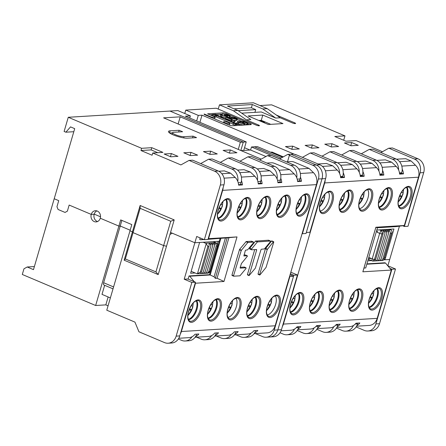 <?xml version="1.0" encoding="UTF-8"?>
<svg xmlns="http://www.w3.org/2000/svg" width="446" height="446" viewBox="0 0 446 446"><rect width="100%" height="100%" fill="white"/><g stroke="black" fill="none" stroke-linecap="round" stroke-linejoin="round"><path stroke-width="0.67" d="M191.044 305.995L192.94 305.878L191.758 309.925L189.098 310.093M191.758 309.925L189.595 308.833M269.674 301.189L271.575 301.072L270.387 305.12L267.734 305.287M270.387 305.12L268.23 304.027M250.016 302.388L251.918 302.271L250.73 306.324L248.076 306.486M250.73 306.324L248.573 305.226M230.359 303.592L232.26 303.475L231.073 307.523L228.413 307.69M231.073 307.523L228.915 306.43M210.702 304.791L212.597 304.674L211.415 308.727L208.756 308.888M211.415 308.727L209.252 307.628M299.294 199.903L301.189 199.786L300.007 203.839L297.348 204M300.007 203.839L297.844 202.74M279.636 201.101L281.532 200.99L280.35 205.037L277.691 205.205M280.35 205.037L278.187 203.945M259.979 202.306L261.874 202.189L260.693 206.242L258.033 206.403M260.693 206.242L258.529 205.143M240.322 203.51L242.217 203.393L241.035 207.44L238.376 207.607M241.035 207.44L238.872 206.347M220.664 204.708L222.56 204.591L221.372 208.644L218.718 208.806M221.372 208.644L219.215 207.546M203.186 242.245L205.573 243.254A2.587 2.202 -93.5 0 1 206.23 243.689L197.422 273.794L200.36 273.615C201.804 273.627 202.791 273.036 203.326 271.859L202.172 273.504C203.61 273.515 204.597 272.93 205.132 271.748L203.978 273.392C205.416 273.404 206.409 272.818 206.944 271.636L205.784 273.286C207.228 273.292 208.215 272.707 208.75 271.525L216.215 246.002C216.394 244.737 215.853 243.795 214.587 243.176L214.403 246.114L206.944 271.636M191.172 271.307L196.686 273.638A2.587 2.202 -93.5 0 0 197.422 273.794L200.388 272.038L207.853 246.515L206.23 243.689M213.127 241.637L215.975 242.763C217.442 243.561 217.988 244.581 217.609 245.83A1.723 0.351 -163.7 0 1 217.341 245.936L209.876 271.458A1.723 0.351 16.3 0 0 210.144 271.352L217.609 245.83M205.573 243.254L215.513 242.646C217.224 243.717 217.832 244.815 217.341 245.936L216.215 246.002M207.853 246.515L208.984 246.443L201.52 271.965L200.36 273.615L207.674 273.175L209.876 271.458L208.75 271.525M208.984 246.443L209.163 243.51C210.428 244.129 210.969 245.071 210.791 246.331L203.326 271.859M210.791 246.331L210.975 243.399C212.235 244.018 212.775 244.96 212.597 246.225L205.132 271.748M212.597 246.225L212.781 243.287C214.047 243.906 214.587 244.848 214.403 246.114M255.709 330.536A10.782 9.176 86.5 0 1 247.82 337.165L244.202 337.388A10.782 9.176 -93.5 0 0 250.936 333.19M255.458 333.586L262.566 336.591A10.782 9.176 -93.5 0 0 266.184 337.221A10.782 9.176 -93.5 0 0 274.218 330.14L289.911 276.459L289.616 276.33M290.073 274.775L293.529 276.236L277.83 329.917A10.782 9.176 86.5 0 1 269.797 337.003A10.782 9.176 -93.5 0 0 277.83 329.917L293.825 275.227L290.368 273.76M108.06 305.822L105.819 304.88L95.65 305.499L118.876 226.094L100.272 218.228L118.876 226.094L120.682 219.895L131.81 224.6L106.778 310.204L134.937 322.112L138.946 331.779L164.502 342.584A10.782 9.176 -93.5 0 0 168.12 343.219A10.782 9.176 -93.5 0 0 176.153 336.133L191.847 282.452L195.465 282.229L187.816 278.995L184.204 279.218L194.863 242.752L170.528 232.461L158.207 274.597L124.139 260.185L132.429 231.825L129.998 230.799L132.429 231.825L133.042 232.634L163.632 245.568L166.503 246.237L169.937 234.49L172.268 233.197L194.863 242.752L199.607 242.462L190.604 273.253L195.125 272.98M113.022 288.846L103.99 285.027A2.587 1.249 -67.1 0 1 103.645 282.731L120.23 226.01L118.876 226.094L120.23 226.01L130.171 230.214L120.23 226.01L121.87 220.396M94.201 214.13L100.517 216.806M73.813 131.709L65.857 132.194L70.535 126.887L74.705 128.654L54.211 198.743L58.733 200.655L56.954 206.732L58.733 200.655L54.211 198.743L33.478 269.64L27.223 266.992L23.961 268.804L22.3 274.474L95.65 305.499M96.899 210.902A5.608 4.772 -93.5 0 0 94.173 214.225A5.608 4.772 -93.5 0 0 97.551 221.545M94.173 214.225L91.235 214.403A5.608 4.772 86.5 0 1 95.411 210.718A5.608 4.772 86.5 0 1 100.272 218.228A5.608 4.772 86.5 0 1 96.096 221.907A5.608 4.772 86.5 0 1 91.235 214.403L94.173 214.225M69.158 205.065L91.235 214.403L69.158 205.065L67.385 211.142L65.055 212.435L58.097 209.492L56.954 206.732L58.097 209.492L65.055 212.435L67.385 211.142L69.158 205.065M34.381 266.557L27.223 266.992M235.912 334.779L240.584 336.758A10.782 9.176 -93.5 0 0 244.202 337.388M236.051 331.735A10.782 9.176 86.5 0 1 228.162 338.369L224.544 338.592A10.782 9.176 -93.5 0 0 231.279 334.394M216.394 332.939A10.782 9.176 86.5 0 1 208.505 339.568L204.887 339.791A10.782 9.176 -93.5 0 0 211.621 335.598M216.254 335.983L220.926 337.957A10.782 9.176 -93.5 0 0 224.544 338.592M220.341 185.018L223.959 184.795A10.782 9.176 86.5 0 0 218.228 170.991L192.678 160.181L189.059 160.404L214.61 171.214A10.782 9.176 -93.5 0 1 220.341 185.018L204.346 239.708L196.697 236.475L194.863 242.752L219.265 241.264L218.139 241.331L217.369 243.962M191.847 282.452L184.204 279.218M195.465 282.229L179.766 335.91A10.782 9.176 86.5 0 1 171.732 342.996L168.12 343.219M178.35 338.982L181.611 340.359A10.782 9.176 -93.5 0 0 185.229 340.995A10.782 9.176 -93.5 0 0 191.964 336.797M196.736 334.138A10.782 9.176 86.5 0 1 188.848 340.772L185.229 340.995M196.597 337.182L201.269 339.161A10.782 9.176 -93.5 0 0 204.887 339.791M104.648 285.306L102 294.366L110.374 297.906M105.819 304.88L108.138 296.958M166.503 246.237L163.632 245.568L133.042 232.634L125.337 258.964L155.933 271.904L158.207 274.597M124.139 260.185L125.337 258.964M170.74 221.261L140.15 208.321L133.042 232.634L132.429 231.825L140.133 205.495L174.202 219.9L170.74 221.261L155.933 271.904M293.529 276.236L289.911 276.459M241.041 150.597L250.596 150.012L265.95 156.507M250.596 150.012L251.488 146.974L254.421 146.795L281.103 158.079L254.421 146.795L257.359 146.617L282.558 157.271M302.115 233.593L302.41 233.715L318.405 179.024A10.782 9.176 -93.5 0 0 312.674 165.215L289.382 155.364L290.062 155.325L287.804 154.372L279.648 158.887L251.488 146.974M296.746 177.781A10.782 9.176 -93.5 0 0 290.697 165.382L267.578 155.604L271.196 155.386L294.315 165.165A10.782 9.176 86.5 0 1 300.041 178.969L299.467 180.931M178.127 123.988L180.217 116.835L163.61 117.85L261.217 159.127M237.774 181.388A10.782 9.176 -93.5 0 0 231.725 168.989L208.605 159.211L200.711 163.582M238.27 149.427L240.361 142.268L243.299 142.09L240.834 150.508L243.299 142.09L246.237 141.912L243.745 150.436M246.237 141.912L185.397 116.177L190.37 115.876L177.854 110.58L169.948 111.065L243.299 142.09L169.948 111.065L68.266 117.281L141.622 148.306L151.785 147.682L162.913 152.387L152.744 153.011L180.903 164.92L189.059 160.404M180.217 116.835L240.361 142.268M230.331 149.951L223.1 150.391L229.707 153.19L236.938 152.744L230.331 149.951L229.445 152.989L229.885 153.179M210.674 151.155L203.443 151.595L210.049 154.388L217.28 153.948L210.674 151.155L209.787 154.193L210.228 154.377M191.016 152.354L183.785 152.794L190.392 155.593L197.623 155.147L191.016 152.354L190.13 155.392L190.57 155.582M171.359 153.558L164.128 153.998L170.734 156.791L177.965 156.351L171.359 153.558L170.472 156.596L170.913 156.78M187.504 138.182A10.782 2.202 -163.7 0 1 175.573 135.779A10.782 2.202 -163.7 0 1 168.465 131.481A10.782 2.202 -163.7 0 1 170.121 130.829L179.158 130.277L182.637 131.748L173.6 132.3A6.467 1.321 16.3 0 0 172.608 132.691A6.467 1.321 16.3 0 0 176.867 135.266A6.467 1.321 16.3 0 0 184.031 136.71L193.068 136.158L196.541 137.63L187.504 138.182M193.068 136.158L192.566 137.87M178.662 131.988L179.158 130.277M169.67 133.031L172.557 132.858M223.959 184.795L207.964 239.491L204.346 239.708M65.857 132.194L64.118 131.459L68.266 117.281M152.744 153.011L152.097 155.225L140.969 150.519L141.622 148.306M174.202 219.9L170.528 232.461M140.969 150.519L151.138 149.901L151.785 147.682M151.138 149.901L157.767 152.705M140.15 208.321L140.133 205.495M267.578 155.604L259.628 160.008M277.089 178.985A10.782 9.176 -93.5 0 0 271.04 166.587L247.92 156.808L251.538 156.585L274.652 166.364A10.782 9.176 86.5 0 1 280.383 180.167L279.809 182.13M247.92 156.808L239.97 161.212M257.431 180.184A10.782 9.176 -93.5 0 0 251.382 167.785L228.263 158.007L231.881 157.789L254.995 167.568A10.782 9.176 86.5 0 1 260.726 181.371L260.152 183.334M228.263 158.007L220.313 162.411M208.605 159.211L212.218 158.988L235.337 168.766A10.782 9.176 86.5 0 1 241.069 182.57L240.494 184.532M287.804 154.372L293.674 154.009L296.612 154.924L319.905 164.775A10.782 9.176 86.5 0 1 325.636 178.578L309.937 232.26L306.324 232.483L322.023 178.801A10.782 9.176 -93.5 0 0 316.292 164.998L290.742 154.188L316.292 164.998A10.782 9.176 86.5 0 1 322.023 178.801L306.028 233.492L302.41 233.715M289.382 155.364L287.497 161.814M279.068 170.244L289.627 169.597L294.176 173.873A10.782 9.176 86.5 0 1 297.582 181.55L301.424 181.316A10.782 9.176 -93.5 0 0 300.426 177.151M289.627 169.597L274.669 163.442A2.158 0.44 16.3 0 0 271.798 162.773L266.881 163.074M208.193 238.705L208.538 238.66L222.66 190.358A10.782 9.176 -93.5 0 0 223.134 187.615M298.725 169.04L309.067 168.41L313.499 172.691A10.782 9.176 86.5 0 1 316.431 184.627L275.154 325.786A10.782 9.176 86.5 0 1 267.121 332.872L254.064 333.669M277.88 182.247L280.718 182.074L281.76 182.52A10.782 9.176 -93.5 0 0 280.768 178.35M281.76 182.52L277.919 182.754A10.782 9.176 86.5 0 0 274.519 175.077L261.055 175.897M258.223 183.451L261.061 183.278L262.103 183.719A10.782 9.176 -93.5 0 0 261.111 179.554M262.103 183.719L258.262 183.953A10.782 9.176 86.5 0 0 254.861 176.276L241.398 177.101M238.565 184.655L241.403 184.477L242.446 184.923A10.782 9.176 -93.5 0 0 241.453 180.753M242.446 184.923L238.604 185.157A10.782 9.176 86.5 0 0 235.204 177.48L224.043 178.16M221.829 173.739L230.654 173.199L224.36 170.89L218.752 171.236M235.204 177.48L230.654 173.199M200.154 237.935L199.708 239.474L200.399 239.77L203.488 239.346M239.747 172.647L250.312 172L254.861 176.276M259.41 171.442L269.969 170.796L274.519 175.077M269.969 170.796L263.675 168.488L257.175 168.889M237.517 170.088L244.018 169.692L250.312 172M180.323 334.015A10.782 9.176 -93.5 0 0 181.383 331.517L195.51 283.221L223.976 281.482L237.01 236.915L208.538 238.66M285.223 195.727A10.782 5.213 -67.1 0 1 284.699 206.793A10.782 5.213 -67.1 0 1 277.122 214.872M276.949 214.476A10.782 5.213 112.9 0 0 284.002 206.498A10.782 5.213 112.9 0 0 284.816 195.878M237.634 216.879A10.782 5.213 112.9 0 0 244.687 208.901A10.782 5.213 112.9 0 0 245.501 198.28M245.908 198.13A10.782 5.213 -67.1 0 1 245.384 209.196A10.782 5.213 -67.1 0 1 237.807 217.274M275.26 295.81A10.782 5.213 -67.1 0 1 274.742 306.876A10.782 5.213 -67.1 0 1 267.165 314.954M235.945 298.212A10.782 5.213 -67.1 0 1 235.427 309.279A10.782 5.213 -67.1 0 1 227.85 317.357M188.357 319.369A10.782 5.213 112.9 0 0 195.415 311.386A10.782 5.213 112.9 0 0 196.223 300.766M196.63 300.615A10.782 5.213 -67.1 0 1 196.106 311.682A10.782 5.213 -67.1 0 1 188.53 319.76M188.112 279.124L189.043 275.935L209.492 274.686L220.056 238.565M189.043 275.935L189.74 276.23L194.272 281.727M195.51 283.221L195.264 282.926M215.145 335.515A10.782 9.176 -93.5 0 0 218.507 332.811L214.665 333.045A10.782 9.176 86.5 0 1 208.488 336.457L195.092 337.276M195.487 336.713A10.782 9.176 -93.5 0 0 198.849 334.009L195.008 334.244A10.782 9.176 86.5 0 1 188.831 337.655L178.779 338.274M234.802 334.31A10.782 9.176 -93.5 0 0 238.164 331.607L234.323 331.841A10.782 9.176 86.5 0 1 228.146 335.253L214.749 336.072M254.46 333.112A10.782 9.176 -93.5 0 0 257.821 330.408L253.98 330.642A10.782 9.176 86.5 0 1 247.803 334.054L234.406 334.874M309.067 168.41L293.808 161.954A2.158 0.44 16.3 0 0 291.684 161.564L286.538 161.876M297.538 181.048L300.375 180.875L301.424 181.316M209.492 274.686L210.189 274.981L189.74 276.23M220.848 238.521L210.189 274.981L214.074 276.81L215.334 278.337L227.181 237.824L208.02 239.301M200.399 239.77L203.973 239.552M227.181 237.824L237.01 236.915M214.074 276.81L225.403 238.069M223.976 281.482L217.085 278.232L215.334 278.337M228.932 237.718L217.085 278.232M208.014 318.165A10.782 5.213 112.9 0 0 215.072 310.182A10.782 5.213 112.9 0 0 215.881 299.561M216.288 299.411A10.782 5.213 -67.1 0 1 215.764 310.477A10.782 5.213 -67.1 0 1 208.187 318.561M247.329 315.762A10.782 5.213 112.9 0 0 254.387 307.779A10.782 5.213 112.9 0 0 255.201 297.159M255.603 297.008A10.782 5.213 -67.1 0 1 255.084 308.075A10.782 5.213 -67.1 0 1 247.508 316.158M296.607 213.277A10.782 5.213 112.9 0 0 303.665 205.294A10.782 5.213 112.9 0 0 304.473 194.673M304.88 194.523A10.782 5.213 -67.1 0 1 304.356 205.589A10.782 5.213 -67.1 0 1 296.78 213.673M257.292 215.68A10.782 5.213 112.9 0 0 264.344 207.697A10.782 5.213 112.9 0 0 265.158 197.076M265.565 196.926A10.782 5.213 -67.1 0 1 265.041 207.992A10.782 5.213 -67.1 0 1 257.465 216.076M217.977 218.083A10.782 5.213 112.9 0 0 225.029 210.099A10.782 5.213 112.9 0 0 225.843 199.479M226.25 199.329A10.782 5.213 -67.1 0 1 225.726 210.395A10.782 5.213 -67.1 0 1 218.15 218.479M401.328 192.471L403.229 192.354L402.041 196.407L399.382 196.569M399.878 195.309L402.041 196.407M322.698 197.277L324.593 197.16L323.411 201.213L320.752 201.375M321.248 200.115L323.411 201.213M342.355 196.078L344.251 195.961L343.069 200.014L340.41 200.176M340.906 198.916L343.069 200.014M362.013 194.874L363.908 194.757L362.726 198.81L360.067 198.972M360.563 197.712L362.726 198.81M381.67 193.675L383.566 193.558L382.384 197.611L379.724 197.773M380.221 196.513L382.384 197.611M293.078 298.564L294.979 298.446L293.791 302.5L291.132 302.661M291.634 301.401L293.791 302.5M312.735 297.359L314.636 297.242L313.449 301.295L310.795 301.457M311.291 300.197L313.449 301.295M332.393 296.161L334.294 296.044L333.106 300.097L330.453 300.258M330.949 298.998L333.106 300.097M352.056 294.957L353.951 294.839L352.764 298.892L350.11 299.054M350.606 297.794L352.764 298.892M371.713 293.758L373.609 293.641L372.421 297.694L369.767 297.856M370.264 296.596L372.421 297.694A8.842 4.276 112.9 0 1 368.591 303.096M376.53 230.978L377.5 231.39A2.587 1.249 -67.1 0 0 377.149 232.277L377.405 231.396L376.519 231.022M391.465 233.303L384.006 258.825L382.874 258.892L390.339 233.37L391.465 233.303L392.023 232.204L391.649 230.365A2.587 2.202 86.5 0 0 390.997 229.93L381.057 230.537L379.685 233.347L372.22 258.87L368.797 257.426M390.997 229.93L389.43 229.272M372.17 260.927C371.813 260.988 371.83 260.302 372.22 258.87A1.723 0.351 16.3 0 0 374.512 259.405L381.977 233.882A1.723 0.351 -163.7 0 1 379.685 233.347L377.149 232.277M372.839 261.088L374.512 259.405L375.643 259.332L383.108 233.81L383.292 230.877C384.552 231.496 385.093 232.438 384.915 233.698L385.099 230.766C386.364 231.385 386.905 232.327 386.721 233.593L386.905 230.654C388.171 231.273 388.711 232.215 388.527 233.481L388.711 230.543C389.977 231.162 390.518 232.104 390.339 233.37M379.49 229.88L381.057 230.537C382.016 231.273 382.322 232.388 381.977 233.882L383.108 233.81M384.006 258.825L383.978 259.711L382.846 260.47M382.874 258.892C382.339 260.074 381.352 260.659 379.908 260.654L382.975 260.47M381.068 259.003C380.533 260.185 379.546 260.771 378.102 260.759L379.964 260.654L381.068 259.003L388.527 233.481M379.256 259.115C378.726 260.297 377.734 260.882 376.296 260.871L378.158 260.765L379.256 259.115L386.721 233.593M377.45 259.226C376.915 260.408 375.928 260.994 374.484 260.982L376.352 260.877L377.45 259.226L384.915 233.698M375.643 259.332L374.545 260.982L372.862 261.088L368.24 259.338M339.618 173.5A10.782 9.176 -93.5 0 0 333.402 162.773L310.282 152.995L313.9 152.772L337.02 162.55A10.782 9.176 86.5 0 1 342.745 176.354L342.528 177.107M244.536 147.721L250.039 150.046M296.088 154.957L202.005 115.163L199.914 122.321M310.282 152.995L302.388 157.366M270.51 152.181L272.071 152.086L283.333 156.847M259.02 120.576L260.202 120.398M238.209 110.68L255.72 109.61L251.377 107.77L252.325 104.531L227.471 106.048L237.896 110.463L250.858 119.584L246.337 119.857L258.507 125.008A2.158 0.44 -163.7 0 1 259.444 125.677A2.158 0.44 -163.7 0 1 259.115 125.811A2.158 0.44 -163.7 0 1 256.244 125.142L216.265 108.233L185.765 110.101L198.28 115.391L202.005 115.163M260.169 120.504L263.993 122.12L265.309 122.042M382.439 151.718L356.103 140.579L345.934 141.204L334.812 136.498L344.975 135.874L343.699 140.256M344.975 135.874L271.625 104.849L259.94 105.563M276.336 115.046L294.655 122.795A2.158 0.44 -163.7 0 1 295.598 123.47A2.158 0.44 -163.7 0 1 295.269 123.598A2.158 0.44 -163.7 0 1 292.398 122.934L280.233 117.789L275.712 118.062L261.284 111.963L241.726 113.156M262.805 115.068L282.97 123.592L268.28 124.49L248.121 115.966L262.805 115.068L261.267 120.331L258.803 120.481M351.671 142.536L344.44 142.976L351.047 145.77L358.277 145.329L351.671 142.536L350.762 145.652M332.014 143.735L324.783 144.181L331.389 146.974L338.62 146.528L332.014 143.735L331.099 146.851M312.356 144.939L305.125 145.379L311.732 148.172L318.962 147.732L312.356 144.939L311.442 148.055M292.699 146.137L285.468 146.583L292.069 149.377L299.299 148.931L292.699 146.137L291.784 149.254M207.602 113.814L223.078 112.866A2.587 0.53 -163.7 0 1 226.523 113.663L250.161 123.665A2.587 0.53 -163.7 0 1 251.288 124.473A2.587 0.53 -163.7 0 1 250.892 124.629L232.366 125.761A2.587 0.53 -163.7 0 1 228.921 124.964L205.216 114.934A2.587 0.53 -163.7 0 1 204.09 114.126A2.587 0.53 -163.7 0 1 204.212 114.02L210.295 116.596A3.233 0.663 16.3 0 0 214.598 117.593A3.233 0.663 16.3 0 0 215.095 117.398A3.233 0.663 16.3 0 0 213.684 116.384L207.602 113.814M224.483 114.327A2.587 0.53 16.3 0 0 222.727 114.081L216.171 114.483M212.145 114.728L210.066 114.856M215.095 117.398L214.738 118.614A3.233 0.663 -163.7 0 1 214.348 118.798M249.425 124.718L247.926 124.083M241.738 121.468L237.121 119.517M231.128 116.98L230.025 116.512M235.304 125.582L234.986 125.449L235.343 124.233L238.733 124.027L239.602 124.395L236.213 124.601L235.94 125.543M214.833 115.91L212.848 116.032M229.868 123.648A3.233 0.663 16.3 0 0 227.739 122.355A3.233 0.663 16.3 0 0 224.16 121.635A3.233 0.663 16.3 0 0 223.663 121.83A3.233 0.663 16.3 0 0 225.793 123.118A3.233 0.663 16.3 0 0 229.372 123.843A3.233 0.663 16.3 0 0 229.868 123.648L229.517 124.863A3.233 0.663 -163.7 0 1 229.127 125.047M235.282 120.721L231.903 120.247L233.743 120.548L233.191 120.314L234.178 120.253L235.282 120.721L234.925 121.936L231.491 121.613M225.704 117.833L221.433 116.752L220.045 115.726L220.402 114.511L221.785 115.536L226.858 116.629L227.549 116.384L226.958 115.843L230.158 116.055L228.854 115.096L224.55 114.098L228.168 115.152L228.497 115.793L225.453 115.046L224.505 115.04L225.358 115.352C226.384 115.843 226.512 116.111 225.748 116.166L222.521 115.497C221.623 115.046 221.517 114.784 222.197 114.711L221.01 114.248L220.402 114.511M230.158 116.055L229.802 117.27L227.298 117.248M224.394 115.408L224.55 114.098M214.827 116.919L215.139 114.867L214.827 116.919L216.126 116.841L233.068 124.005M235.126 124.975L232.901 124.568L233.258 123.352L236.692 123.982L236.648 123.146L235.349 123.224L217.269 115.575L218.568 115.497L215.139 114.867M231.73 120.799L225.525 118.441L225.882 117.226L231.535 119.617L231.184 120.833M231.535 119.617L232.344 119.567L228.207 117.816L236.592 119.305L237.261 119.054L236.904 120.269L234.49 120.387M233.843 120.275L232.232 119.952M238.655 124.033L236.988 122.901L237.339 121.686L238.738 122.706L244.09 123.787L244.96 123.509L241.883 121.909L243.984 121.97L243.8 122.589M244.96 123.509L244.603 124.724L243.739 125.003L239.329 124.278M239 122.438L239.162 121.886C238.471 121.953 238.565 122.21 239.446 122.656L242.947 123.325L243.588 123.124L242.696 122.472L239.502 121.396L243.867 121.529L248.143 123.341L247.786 124.557L244.893 123.726M233.258 123.352L234.557 123.274L216.483 115.626L215.178 115.704M216.483 115.626L216.126 116.841M218.568 115.497L218.406 116.06M239.329 125.337L239.602 124.395M236.213 124.601L235.343 124.233M216.483 114.616L213.093 114.823L212.224 114.455L215.613 114.248L216.483 114.616L216.343 115.09M213.093 114.823L212.753 115.993M212.224 114.455L211.883 115.626M233.96 121.998L234.317 120.782M231.848 120.398L231.496 121.596M222.041 115.263L222.197 114.711L221.768 114.934M226.239 115.999L225.748 116.166M228.87 115.67L228.497 115.793M225.358 115.352L225.124 116.15M224.505 115.04L224.221 116.01M228.168 115.152L227.984 115.782M225.565 114.572L225.425 115.046M229.562 116.267L229.205 117.482M226.858 116.629L226.68 117.248M221.433 116.752L221.785 115.536M232.344 119.567L232.126 120.314M237.261 119.054L235.839 118.051L230.95 116.98L231.965 117.454L235.081 118.079C236.045 118.53 236.185 118.781 235.505 118.837L225.882 117.226M235.923 118.692L235.505 118.837M235.081 118.079L234.864 118.814M231.965 117.454L231.736 118.24M230.654 117.995L230.95 116.98M236.592 119.305L236.241 120.52M231.184 118.43L231.017 119.004M238.716 122.093L239.162 121.886L237.969 121.424L237.339 121.686M248.143 123.341L247.335 123.391L243.984 121.97M242.696 122.472L242.446 123.33M240.505 121.87L240.193 122.923M239.502 121.396L239.173 122.527M247.335 123.391L246.978 124.607M244.09 123.787L243.739 125.003M238.381 123.921L238.738 122.706M270.744 124.339L261.267 120.331M251.377 107.77L234.044 108.83M275.712 118.062L262.755 108.941L252.325 104.531M255.72 109.61L254.922 112.353M262.755 108.941L267.271 108.662L280.233 117.789M246.337 119.857L233.381 110.736L237.896 110.463M233.381 110.736L219.471 104.855L253.367 102.781L267.271 108.662M218.239 109.069L219.471 104.855M264.16 121.557L263.993 122.12M359.275 172.295A10.782 9.176 -93.5 0 0 353.059 161.569L329.945 151.791L321.99 156.195M378.933 171.097A10.782 9.176 -93.5 0 0 372.717 160.37L349.603 150.592L341.647 154.996M329.945 151.791L333.558 151.573L356.677 161.352A10.782 9.176 86.5 0 1 362.403 175.155L362.185 175.902M376.809 230.041L393.952 228.993L384.948 259.784L384.067 259.41M399.438 226.167L389.692 259.494L384.948 259.784M388.806 148.195L392.419 147.977L417.969 158.782A10.782 9.176 86.5 0 1 423.7 172.585L408.001 226.267L404.388 226.49L420.087 172.808A10.782 9.176 -93.5 0 0 414.356 159.005L388.806 148.195L380.906 152.565M402.604 225.732L404.388 226.49M398.59 169.893A10.782 9.176 -93.5 0 0 392.374 159.166L369.26 149.388L372.873 149.17L395.992 158.949A10.782 9.176 86.5 0 1 401.723 172.753L401.5 173.5M369.26 149.388L361.305 153.792M349.603 150.592L353.215 150.369L376.335 160.147A10.782 9.176 86.5 0 1 382.066 173.951L381.843 174.704M198.28 115.391L196.653 120.938M189.745 118.017L190.37 115.876M184.767 113.507L185.765 110.101M243.834 150.135L244.341 150.397M367.805 260.832L371.267 260.62M383.934 259.845L389.692 259.494L387.858 265.771L395.502 269.01L391.889 269.228L389.949 268.408M368.446 258.635L371.262 258.463M384.58 257.649L385.589 257.587M280.027 332.766L283.288 334.143A10.782 9.176 -93.5 0 0 286.912 334.779A10.782 9.176 -93.5 0 0 294.416 329.137M357.753 323.105L357.53 323.868A10.782 9.176 86.5 0 1 349.497 330.954L345.884 331.172A10.782 9.176 -93.5 0 0 353.388 325.535M356.114 326.935L364.243 330.375A10.782 9.176 -93.5 0 0 367.861 331.01A10.782 9.176 -93.5 0 0 375.894 323.924L391.889 269.228M395.502 269.01L379.513 323.701A10.782 9.176 86.5 0 1 371.479 330.787L367.861 331.01M298.781 326.712L298.558 327.47A10.782 9.176 86.5 0 1 290.524 334.556L286.912 334.779M297.17 330.497L302.945 332.945A10.782 9.176 -93.5 0 0 306.569 333.575A10.782 9.176 -93.5 0 0 314.073 327.938M318.438 325.508L318.215 326.271A10.782 9.176 86.5 0 1 310.182 333.357L306.569 333.575M316.827 329.299L322.609 331.74A10.782 9.176 -93.5 0 0 326.227 332.376A10.782 9.176 -93.5 0 0 333.731 326.734M338.096 324.309L337.873 325.067A10.782 9.176 86.5 0 1 329.839 332.153L326.227 332.376M336.485 328.094L342.266 330.542A10.782 9.176 -93.5 0 0 345.884 331.172M290.825 272.205L297.437 275.004L293.825 275.227M297.437 275.004L281.448 329.694A10.782 9.176 86.5 0 1 273.415 336.78L266.184 337.221M297.961 329.07A10.782 9.176 -93.5 0 0 300.883 326.578L297.042 326.818A10.782 9.176 86.5 0 1 290.864 330.23L281.052 330.826M366.913 263.87L384.848 262.772L385.545 263.068L391.315 270.059L377.188 318.36A10.782 9.176 86.5 0 1 369.154 325.441L356.555 326.21M282.357 326.583A10.782 9.176 -93.5 0 0 283.416 324.091L324.699 182.932A10.782 9.176 -93.5 0 0 325.167 180.184M317.619 327.866A10.782 9.176 -93.5 0 0 320.54 325.379L316.699 325.613A10.782 9.176 86.5 0 1 310.522 329.025L297.582 329.817M337.276 326.667A10.782 9.176 -93.5 0 0 340.203 324.175L336.362 324.415A10.782 9.176 86.5 0 1 330.179 327.827L317.24 328.613M356.934 325.463A10.782 9.176 -93.5 0 0 359.861 322.976L356.019 323.211A10.782 9.176 86.5 0 1 349.837 326.623L336.897 327.414M396.494 159.177L405.698 158.692L411.101 160.978L415.533 165.26A10.782 9.176 86.5 0 1 418.465 177.201L404.344 225.498L375.872 227.237L362.843 271.804L391.315 270.059M385.545 263.068L366.813 264.216M375.872 227.237L375.816 227.544L377.567 227.438L365.72 267.951L363.969 268.057L362.843 271.804M404.344 225.498L396.21 226.607L377.478 227.75M363.969 268.057L375.816 227.544M379.914 174.821L382.752 174.648L383.8 175.088A10.782 9.176 -93.5 0 0 382.557 170.389M379.925 162.885L391.666 162.166L396.215 166.442A10.782 9.176 86.5 0 1 399.616 174.118L403.457 173.884A10.782 9.176 -93.5 0 0 402.214 169.19M399.571 173.617L402.409 173.444L403.457 173.884M411.101 160.978L399.583 161.681M383.8 175.088L379.959 175.323A10.782 9.176 86.5 0 0 376.558 167.646L362.487 168.504M360.257 176.019L363.094 175.847L364.142 176.287A10.782 9.176 -93.5 0 0 362.893 171.593M364.142 176.287L360.301 176.521A10.782 9.176 86.5 0 0 356.895 168.844L342.829 169.709M340.599 177.224L343.437 177.051L344.479 177.491A10.782 9.176 -93.5 0 0 343.236 172.792M344.479 177.491L340.638 177.725A10.782 9.176 86.5 0 0 337.237 170.049L325.357 170.773M322.436 166.397L332.688 165.773L337.237 170.049M340.61 165.288L352.346 164.568L356.895 168.844M360.268 164.083L372.003 163.364L376.558 167.646M372.003 163.364L365.709 161.062L357.174 161.58M352.346 164.568L346.051 162.26L337.516 162.784M332.688 165.773L326.394 163.465L318.015 163.972M349.363 308.331A10.782 5.213 112.9 0 0 356.421 300.353A10.782 5.213 112.9 0 0 357.235 289.727M357.636 289.582A10.782 5.213 -67.1 0 1 357.118 300.643A10.782 5.213 -67.1 0 1 349.541 308.727M310.048 310.734A10.782 5.213 112.9 0 0 317.106 302.756A10.782 5.213 112.9 0 0 317.92 292.13M318.321 291.985A10.782 5.213 -67.1 0 1 317.803 303.046A10.782 5.213 -67.1 0 1 310.226 311.13M328.284 191.903A10.782 5.213 -67.1 0 1 327.76 202.963A10.782 5.213 -67.1 0 1 320.183 211.047M367.599 189.5A10.782 5.213 -67.1 0 1 367.075 200.561A10.782 5.213 -67.1 0 1 359.498 208.644M398.64 205.846A10.782 5.213 112.9 0 0 405.698 197.862A10.782 5.213 112.9 0 0 406.512 187.242M406.914 187.091A10.782 5.213 -67.1 0 1 406.39 198.158A10.782 5.213 -67.1 0 1 398.819 206.242M378.983 207.05A10.782 5.213 112.9 0 0 386.041 199.067A10.782 5.213 112.9 0 0 386.849 188.446M387.256 188.296A10.782 5.213 -67.1 0 1 386.732 199.362A10.782 5.213 -67.1 0 1 379.156 207.44M339.668 209.453A10.782 5.213 112.9 0 0 346.72 201.469A10.782 5.213 112.9 0 0 347.534 190.849M347.941 190.698A10.782 5.213 -67.1 0 1 347.417 201.765A10.782 5.213 -67.1 0 1 339.841 209.843M290.391 311.938A10.782 5.213 112.9 0 0 297.449 303.955A10.782 5.213 112.9 0 0 298.262 293.334M298.664 293.184A10.782 5.213 -67.1 0 1 298.145 304.25A10.782 5.213 -67.1 0 1 290.569 312.328M329.705 309.535A10.782 5.213 112.9 0 0 336.763 301.552A10.782 5.213 112.9 0 0 337.577 290.931M337.979 290.781A10.782 5.213 -67.1 0 1 337.46 301.847A10.782 5.213 -67.1 0 1 329.884 309.925M369.026 307.132A10.782 5.213 112.9 0 0 376.078 299.149A10.782 5.213 112.9 0 0 376.892 288.529M377.299 288.378A10.782 5.213 -67.1 0 1 376.775 299.444A10.782 5.213 -67.1 0 1 369.199 307.523M391.666 162.166L385.372 159.858L376.831 160.382M233.565 276.135L232.093 275.494L231.97 275.037L239.574 249.398L246.159 241.542L251.628 241.23L251.75 241.687L251.628 241.23L253.518 242.055L247.82 242.518L245.93 241.687M232.093 275.494L231.97 275.037L233.548 275.728L233.671 276.185L239.931 275.823L245.963 268.576L246.014 267.79L240.243 268.118L240.126 267.661L241.459 263.508L247.385 256.227L247.262 255.775L243.884 255.954L245.311 250.619L245.713 250.134L247.524 249.899L253.462 242.847L253.518 242.055M246.014 267.79L244.363 267.065L244.492 267.522L244.363 267.065L240.232 267.305M247.262 255.775L245.501 255L245.623 255.458L245.501 255L243.951 255.09M233.548 275.728L241.219 250.529L247.82 242.518M259.628 274.574L267.243 249.548L273.381 241.86L273.671 241.715L273.733 242.161L266.045 267.427L259.979 274.881L258.05 273.889L258.407 274.19L258.05 273.889L265.431 248.756L271.497 241.041L271.854 241.336M249.621 249.002L251.499 249.805L256.561 249.515L256.679 249.972L249.074 275.611L255.357 268.152L260.966 249.727L261.373 249.242L264.422 248.935L270.583 241.487L270.466 241.03L257.392 241.922L255.502 241.091L268.576 240.204L268.698 240.662L268.576 240.204L270.466 241.03M251.438 249.793L251.555 249.019L257.392 241.922M251.393 249.76L249.682 249.013L249.559 248.556L255.502 241.091M249.682 249.013L249.559 248.556M249.007 275.176L247.435 274.485L247.786 274.781L247.435 274.485L254.733 249.621M187.922 315.328A8.842 4.276 112.9 0 0 191.73 309.931M191.819 309.73A8.842 4.276 112.9 0 0 192.466 307.896A8.842 4.276 112.9 0 0 192.884 306.079M192.917 305.878A8.842 4.276 112.9 0 0 193.029 303.263M266.557 310.522A8.842 4.276 112.9 0 0 270.365 305.125M270.449 304.919A8.842 4.276 112.9 0 0 271.096 303.09A8.842 4.276 112.9 0 0 271.514 301.273M271.547 301.072A8.842 4.276 112.9 0 0 271.659 298.458M246.894 311.726A8.842 4.276 112.9 0 0 250.708 306.324M250.791 306.123A8.842 4.276 112.9 0 0 251.438 304.289A8.842 4.276 112.9 0 0 251.856 302.472M251.89 302.276A8.842 4.276 112.9 0 0 252.001 299.662M227.237 312.925A8.842 4.276 112.9 0 0 231.045 307.528M231.134 307.327A8.842 4.276 112.9 0 0 231.781 305.493A8.842 4.276 112.9 0 0 232.199 303.676M232.232 303.475A8.842 4.276 112.9 0 0 232.344 300.86M207.58 314.129A8.842 4.276 112.9 0 0 211.387 308.727M211.476 308.526A8.842 4.276 112.9 0 0 212.123 306.692A8.842 4.276 112.9 0 0 212.541 304.874M212.575 304.679A8.842 4.276 112.9 0 0 212.686 302.065M296.172 209.241A8.842 4.276 112.9 0 0 299.98 203.839M300.063 203.638A8.842 4.276 112.9 0 0 300.715 201.804A8.842 4.276 112.9 0 0 301.134 199.986M301.167 199.786A8.842 4.276 112.9 0 0 301.279 197.171M276.514 210.44A8.842 4.276 112.9 0 0 280.322 205.043M280.406 204.837A8.842 4.276 112.9 0 0 281.052 203.008A8.842 4.276 112.9 0 0 281.476 201.191M281.51 200.99A8.842 4.276 112.9 0 0 281.616 198.375M256.857 211.644A8.842 4.276 112.9 0 0 260.665 206.242M260.748 206.041A8.842 4.276 112.9 0 0 261.395 204.207A8.842 4.276 112.9 0 0 261.819 202.389M261.847 202.194A8.842 4.276 112.9 0 0 261.958 199.574M237.2 212.842A8.842 4.276 112.9 0 0 241.007 207.446M241.091 207.245A8.842 4.276 112.9 0 0 241.738 205.411A8.842 4.276 112.9 0 0 242.161 203.593M242.189 203.393A8.842 4.276 112.9 0 0 242.301 200.778M217.542 214.047A8.842 4.276 112.9 0 0 221.35 208.644M221.433 208.444A8.842 4.276 112.9 0 0 222.08 206.609A8.842 4.276 112.9 0 0 222.504 204.792M222.532 204.597A8.842 4.276 112.9 0 0 222.643 201.982M201.52 271.965L200.388 272.038M179.766 335.91L176.153 336.133M113.585 286.934L103.645 282.731M281.448 329.694L274.218 330.14M169.513 132.919L170.121 130.829M183.685 137.886L184.031 136.71M218.228 170.991L214.61 171.214M238.22 182.743L241.069 182.57M235.337 168.766L231.725 168.989M254.995 167.568L251.382 167.785M257.877 181.544L260.726 181.371M274.652 166.364L271.04 166.587M277.535 180.34L280.383 180.167M294.315 165.165L290.697 165.382M297.192 179.141L300.041 178.969M318.405 179.024L325.636 178.578M319.905 164.775L312.674 165.215M294.176 173.873L280.712 174.698M222.66 190.358L316.431 184.627M313.499 172.691L300.375 173.494M275.154 325.786L181.383 331.517M266.998 196.207A11.947 5.776 -67.1 0 1 269.981 207.05A11.947 5.776 -67.1 0 1 260.436 218.657A11.947 5.776 -67.1 0 1 257.459 207.814A11.947 5.776 -67.1 0 1 266.998 196.207M247.34 197.411A11.947 5.776 -67.1 0 1 250.317 208.249A11.947 5.776 -67.1 0 1 240.779 219.861A11.947 5.776 -67.1 0 1 237.796 209.018A11.947 5.776 -67.1 0 1 247.34 197.411M227.683 198.609A11.947 5.776 -67.1 0 1 230.66 209.453A11.947 5.776 -67.1 0 1 221.121 221.06A11.947 5.776 -67.1 0 1 218.139 210.217A11.947 5.776 -67.1 0 1 227.683 198.609M198.069 299.896A11.947 5.776 -67.1 0 1 201.046 310.739A11.947 5.776 -67.1 0 1 191.501 322.347A11.947 5.776 -67.1 0 1 188.524 311.503A11.947 5.776 -67.1 0 1 198.069 299.896M217.726 298.692A11.947 5.776 -67.1 0 1 220.703 309.535A11.947 5.776 -67.1 0 1 211.159 321.142A11.947 5.776 -67.1 0 1 208.182 310.299A11.947 5.776 -67.1 0 1 217.726 298.692M237.383 297.493A11.947 5.776 -67.1 0 1 240.361 308.337A11.947 5.776 -67.1 0 1 230.816 319.944A11.947 5.776 -67.1 0 1 227.839 309.1A11.947 5.776 -67.1 0 1 237.383 297.493M257.041 296.289A11.947 5.776 -67.1 0 1 260.018 307.132A11.947 5.776 -67.1 0 1 250.474 318.739A11.947 5.776 -67.1 0 1 247.497 307.896A11.947 5.776 -67.1 0 1 257.041 296.289M276.698 295.09A11.947 5.776 -67.1 0 1 279.675 305.928A11.947 5.776 -67.1 0 1 270.131 317.541A11.947 5.776 -67.1 0 1 267.154 306.697A11.947 5.776 -67.1 0 1 276.698 295.09M306.318 193.804A11.947 5.776 -67.1 0 1 309.295 204.647A11.947 5.776 -67.1 0 1 299.751 216.254A11.947 5.776 -67.1 0 1 296.774 205.411A11.947 5.776 -67.1 0 1 306.318 193.804M286.655 195.008A11.947 5.776 -67.1 0 1 289.638 205.846A11.947 5.776 -67.1 0 1 280.094 217.458A11.947 5.776 -67.1 0 1 277.117 206.615A11.947 5.776 -67.1 0 1 286.655 195.008M279.692 216.382A11.089 5.363 -67.1 0 1 278.187 216.065C277.496 215.691 276.972 214.738 276.609 213.216C275.528 208.505 279.542 199.016 283.673 196.513L286.014 195.571L286.817 195.66A11.089 5.363 -67.1 0 1 288.239 206.582A11.089 5.363 -67.1 0 1 279.692 216.382M247.502 198.063A11.089 5.363 -67.1 0 1 248.924 208.984A11.089 5.363 -67.1 0 1 240.377 218.785A11.089 5.363 -67.1 0 1 238.872 218.468C238.181 218.094 237.657 217.141 237.294 215.619C236.213 210.908 240.221 201.419 244.358 198.916L246.699 197.974L247.502 198.063M269.735 316.465A11.089 5.363 -67.1 0 1 268.23 316.147C267.539 315.774 267.015 314.82 266.652 313.298C265.565 308.587 269.579 299.099 273.716 296.596L276.057 295.653L276.855 295.743A11.089 5.363 -67.1 0 1 278.282 306.664A11.089 5.363 -67.1 0 1 269.735 316.465M230.42 318.868A11.089 5.363 -67.1 0 1 228.91 318.55C228.224 318.176 227.694 317.223 227.332 315.701C226.25 310.99 230.264 301.502 234.401 298.998L236.742 298.056L237.54 298.145A11.089 5.363 -67.1 0 1 238.967 309.067A11.089 5.363 -67.1 0 1 230.42 318.868M198.225 300.548A11.089 5.363 -67.1 0 1 199.646 311.475A11.089 5.363 -67.1 0 1 191.105 321.271A11.089 5.363 -67.1 0 1 189.595 320.953C188.909 320.579 188.379 319.631 188.017 318.104C186.935 313.393 190.949 303.904 195.08 301.401L197.422 300.459L198.225 300.548M217.882 299.35A11.089 5.363 -67.1 0 1 219.309 310.271A11.089 5.363 -67.1 0 1 210.763 320.066A11.089 5.363 -67.1 0 1 209.252 319.749C208.566 319.375 208.037 318.427 207.674 316.9C206.593 312.189 210.607 302.706 214.743 300.197L217.079 299.26L217.882 299.35M257.197 296.947A11.089 5.363 -67.1 0 1 258.624 307.868A11.089 5.363 -67.1 0 1 250.078 317.663A11.089 5.363 -67.1 0 1 248.573 317.346C247.881 316.972 247.357 316.024 246.989 314.497C245.908 309.786 249.922 300.303 254.058 297.794L256.4 296.858L257.197 296.947M306.474 194.462A11.089 5.363 -67.1 0 1 307.896 205.383A11.089 5.363 -67.1 0 1 299.35 215.178A11.089 5.363 -67.1 0 1 297.844 214.86C297.159 214.487 296.629 213.539 296.267 212.012C295.185 207.301 299.199 197.818 303.33 195.309L305.672 194.372L306.474 194.462M267.16 196.864A11.089 5.363 -67.1 0 1 268.581 207.786A11.089 5.363 -67.1 0 1 260.035 217.581A11.089 5.363 -67.1 0 1 258.529 217.263C257.838 216.89 257.314 215.942 256.952 214.415C255.87 209.704 259.879 200.221 264.015 197.712L266.357 196.775L267.16 196.864M227.845 199.267A11.089 5.363 -67.1 0 1 229.266 210.189A11.089 5.363 -67.1 0 1 220.72 219.984A11.089 5.363 -67.1 0 1 219.215 219.666C218.523 219.293 217.999 218.345 217.637 216.817C216.555 212.106 220.564 202.623 224.7 200.115L227.042 199.178L227.845 199.267M402.102 196.207A8.842 4.276 112.9 0 0 402.749 194.372A8.842 4.276 112.9 0 0 403.167 192.555M403.201 192.36A8.842 4.276 112.9 0 0 403.312 189.745M398.206 201.809A8.842 4.276 112.9 0 0 402.013 196.407M323.467 201.012A8.842 4.276 112.9 0 0 324.114 199.184A8.842 4.276 112.9 0 0 324.537 197.361M324.565 197.165A8.842 4.276 112.9 0 0 324.677 194.551M319.576 206.615A8.842 4.276 112.9 0 0 323.383 201.213M343.125 199.814A8.842 4.276 112.9 0 0 343.771 197.979A8.842 4.276 112.9 0 0 344.195 196.162M344.228 195.961A8.842 4.276 112.9 0 0 344.334 193.347M339.233 205.416A8.842 4.276 112.9 0 0 343.041 200.014M362.782 198.609A8.842 4.276 112.9 0 0 363.434 196.781A8.842 4.276 112.9 0 0 363.852 194.958M363.886 194.763A8.842 4.276 112.9 0 0 363.997 192.148M358.891 204.212A8.842 4.276 112.9 0 0 362.698 198.81M382.445 197.411A8.842 4.276 112.9 0 0 383.092 195.577A8.842 4.276 112.9 0 0 383.51 193.759M383.543 193.558A8.842 4.276 112.9 0 0 383.655 190.944M378.548 203.014A8.842 4.276 112.9 0 0 382.356 197.611M293.853 302.299A8.842 4.276 112.9 0 0 294.499 300.465A8.842 4.276 112.9 0 0 294.918 298.647M294.951 298.446A8.842 4.276 112.9 0 0 295.062 295.832M289.956 307.902A8.842 4.276 112.9 0 0 293.763 302.5M313.51 301.095A8.842 4.276 112.9 0 0 314.157 299.266A8.842 4.276 112.9 0 0 314.575 297.443M314.608 297.248A8.842 4.276 112.9 0 0 314.72 294.633M309.613 306.697A8.842 4.276 112.9 0 0 313.427 301.295M333.168 299.896A8.842 4.276 112.9 0 0 333.814 298.062A8.842 4.276 112.9 0 0 334.232 296.244M334.266 296.044A8.842 4.276 112.9 0 0 334.377 293.429M329.276 305.499A8.842 4.276 112.9 0 0 333.084 300.097M352.825 298.692A8.842 4.276 112.9 0 0 353.472 296.863A8.842 4.276 112.9 0 0 353.89 295.04M353.923 294.845A8.842 4.276 112.9 0 0 354.035 292.23M348.934 304.295A8.842 4.276 112.9 0 0 352.741 298.892M372.482 297.493A8.842 4.276 112.9 0 0 373.129 295.659A8.842 4.276 112.9 0 0 373.553 293.842M373.581 293.641A8.842 4.276 112.9 0 0 373.692 291.026M340.504 176.493L342.745 176.354M223.078 112.866L222.727 114.081M210.295 116.596L210.166 117.03M250.161 123.665L249.86 124.69M226.334 114.315L226.523 113.663M258.507 125.008L258.29 125.744M294.655 122.795L294.444 123.531M420.087 172.808L423.7 172.585M379.819 174.091L382.066 173.951M376.335 160.147L372.717 160.37M395.992 158.949L392.374 159.166M399.477 172.886L401.723 172.753M417.969 158.782L414.356 159.005M360.162 175.295L362.403 175.155M356.677 161.352L353.059 161.569M337.02 162.55L333.402 162.773M379.513 323.701L375.894 323.924M357.53 323.868L355.334 324.002M337.873 325.067L335.676 325.206M318.215 326.271L316.013 326.405M298.558 327.47L296.356 327.609M377.188 318.36L283.416 324.091M324.699 182.932L418.465 177.201M313.192 313.711A11.947 5.776 -67.1 0 1 310.215 302.873A11.947 5.776 -67.1 0 1 319.76 291.26A11.947 5.776 -67.1 0 1 322.737 302.104A11.947 5.776 -67.1 0 1 313.192 313.711M332.85 312.512A11.947 5.776 -67.1 0 1 329.873 301.669A11.947 5.776 -67.1 0 1 339.417 290.062A11.947 5.776 -67.1 0 1 342.394 300.905A11.947 5.776 -67.1 0 1 332.85 312.512M352.513 311.308A11.947 5.776 -67.1 0 1 349.53 300.465A11.947 5.776 -67.1 0 1 359.075 288.857A11.947 5.776 -67.1 0 1 362.052 299.701A11.947 5.776 -67.1 0 1 352.513 311.308M372.17 310.109A11.947 5.776 -67.1 0 1 369.188 299.266A11.947 5.776 -67.1 0 1 378.732 287.659A11.947 5.776 -67.1 0 1 381.709 298.502A11.947 5.776 -67.1 0 1 372.17 310.109M401.785 208.823A11.947 5.776 -67.1 0 1 398.808 197.979A11.947 5.776 -67.1 0 1 408.352 186.372A11.947 5.776 -67.1 0 1 411.329 197.216A11.947 5.776 -67.1 0 1 401.785 208.823M382.127 210.027A11.947 5.776 -67.1 0 1 379.15 199.184A11.947 5.776 -67.1 0 1 388.695 187.576A11.947 5.776 -67.1 0 1 391.672 198.42A11.947 5.776 -67.1 0 1 382.127 210.027M362.47 211.226A11.947 5.776 -67.1 0 1 359.493 200.382A11.947 5.776 -67.1 0 1 369.037 188.775A11.947 5.776 -67.1 0 1 372.014 199.618A11.947 5.776 -67.1 0 1 362.47 211.226M342.812 212.43A11.947 5.776 -67.1 0 1 339.835 201.586A11.947 5.776 -67.1 0 1 349.374 189.979A11.947 5.776 -67.1 0 1 352.357 200.823A11.947 5.776 -67.1 0 1 342.812 212.43M323.155 213.628A11.947 5.776 -67.1 0 1 320.178 202.785A11.947 5.776 -67.1 0 1 329.717 191.178A11.947 5.776 -67.1 0 1 332.699 202.021A11.947 5.776 -67.1 0 1 323.155 213.628M293.535 314.915A11.947 5.776 -67.1 0 1 290.558 304.072A11.947 5.776 -67.1 0 1 300.102 292.464A11.947 5.776 -67.1 0 1 303.079 303.308A11.947 5.776 -67.1 0 1 293.535 314.915M415.533 165.26L401.801 166.102M396.215 166.442L382.144 167.306M352.111 310.232A11.089 5.363 -67.1 0 1 350.606 309.914C349.915 309.541 349.391 308.593 349.028 307.071C347.947 302.355 351.955 292.871 356.092 290.363L358.433 289.426L359.236 289.515A11.089 5.363 -67.1 0 1 360.658 300.437A11.089 5.363 -67.1 0 1 352.111 310.232M312.797 312.635A11.089 5.363 -67.1 0 1 311.291 312.317C310.6 311.944 310.076 310.996 309.708 309.474C308.626 304.757 312.64 295.274 316.777 292.766L319.119 291.829L319.916 291.918A11.089 5.363 -67.1 0 1 321.343 302.84A11.089 5.363 -67.1 0 1 312.797 312.635M329.878 191.836A11.089 5.363 -67.1 0 1 331.3 202.757A11.089 5.363 -67.1 0 1 322.753 212.552A11.089 5.363 -67.1 0 1 321.248 212.235C320.557 211.861 320.033 210.913 319.671 209.391C318.589 204.675 322.597 195.192 326.734 192.683L329.076 191.747L329.878 191.836M369.193 189.433A11.089 5.363 -67.1 0 1 370.615 200.354A11.089 5.363 -67.1 0 1 362.068 210.15A11.089 5.363 -67.1 0 1 360.563 209.832C359.877 209.458 359.348 208.511 358.985 206.989C357.904 202.272 361.918 192.789 366.049 190.28L368.39 189.344L369.193 189.433M401.389 207.747A11.089 5.363 -67.1 0 1 399.878 207.429C399.192 207.055 398.663 206.108 398.3 204.586C397.219 199.869 401.233 190.386 405.369 187.877L407.705 186.941L408.508 187.03A11.089 5.363 -67.1 0 1 409.935 197.952A11.089 5.363 -67.1 0 1 401.389 207.747M381.731 208.951A11.089 5.363 -67.1 0 1 380.221 208.633C379.535 208.26 379.005 207.312 378.643 205.784C377.561 201.074 381.575 191.585 385.712 189.082L388.048 188.14L388.851 188.229A11.089 5.363 -67.1 0 1 390.278 199.156A11.089 5.363 -67.1 0 1 381.731 208.951M342.411 211.354A11.089 5.363 -67.1 0 1 340.906 211.036C340.214 210.663 339.69 209.715 339.328 208.187C338.246 203.476 342.26 193.988 346.391 191.485L348.733 190.542L349.536 190.632A11.089 5.363 -67.1 0 1 350.957 201.559A11.089 5.363 -67.1 0 1 342.411 211.354M293.139 313.839A11.089 5.363 -67.1 0 1 291.628 313.521C290.943 313.148 290.413 312.2 290.051 310.672C288.969 305.962 292.983 296.473 297.12 293.97L299.461 293.033L300.258 293.117A11.089 5.363 -67.1 0 1 301.686 304.044A11.089 5.363 -67.1 0 1 293.139 313.839M332.454 311.436A11.089 5.363 -67.1 0 1 330.949 311.118C330.257 310.745 329.733 309.797 329.371 308.27C328.284 303.559 332.298 294.07 336.435 291.567L338.776 290.63L339.573 290.714A11.089 5.363 -67.1 0 1 341 301.641A11.089 5.363 -67.1 0 1 332.454 311.436M371.769 309.033A11.089 5.363 -67.1 0 1 370.264 308.716C369.572 308.342 369.048 307.394 368.686 305.867C367.604 301.156 371.613 291.667 375.749 289.164L378.091 288.222L378.894 288.311A11.089 5.363 -67.1 0 1 380.315 299.238A11.089 5.363 -67.1 0 1 371.769 309.033M239.574 249.398L241.398 250.195M246.159 241.542L248.048 242.368M241.219 250.529L239.402 249.738M267.243 249.548L265.431 248.756M265.599 248.428L267.416 249.225M273.381 241.86L271.497 241.041M256.679 249.972L255.742 249.565M255.731 240.94L257.626 241.765M249.727 248.221L251.555 249.019M187.9 315.723L192.661 307.818L193.291 302.973M266.53 310.918L271.296 303.012L271.926 298.168M246.872 312.122L251.639 304.211L252.269 299.366M227.215 313.321L231.976 305.415L232.606 300.571M207.557 314.525L212.318 306.614L212.948 301.769M296.15 209.631L300.911 201.726L301.541 196.881M276.492 210.835L281.253 202.93L281.883 198.085M256.829 212.04L261.596 204.129L262.226 199.284M237.172 213.238L241.938 205.333L242.568 200.488M217.514 214.442L222.281 206.531L222.911 201.687M213.288 241.626L215.975 242.763M207.674 273.175C208.789 273.069 209.609 272.461 210.144 271.352M172.608 132.691L172.111 134.38M398.183 202.205L402.944 194.294L403.574 189.45M319.548 207.011L324.314 199.106L324.944 194.255M339.211 205.807L343.972 197.901L344.602 193.057M358.868 204.608L363.629 196.703L364.259 191.852M378.526 203.404L383.287 195.499L383.917 190.654M289.933 308.292L294.695 300.387L295.324 295.542M309.591 307.093L314.358 299.188L314.988 294.338M329.248 305.889L334.015 297.984L334.645 293.139M348.906 304.69L353.672 296.785L354.302 291.935M368.563 303.486L373.33 295.581L373.96 290.736M392.023 232.204L383.978 259.711M223.424 122.639L223.663 121.83M227.549 116.384L227.192 117.599M251.689 241.236L253.579 242.066M245.562 255.012L247.324 255.781M244.425 267.076L246.069 267.801M232.037 275.483L233.609 276.174M258.117 274.335L259.689 275.02M271.792 240.89L273.671 241.715M247.502 274.92L249.074 275.611M268.631 240.216L270.521 241.041"/></g></svg>
